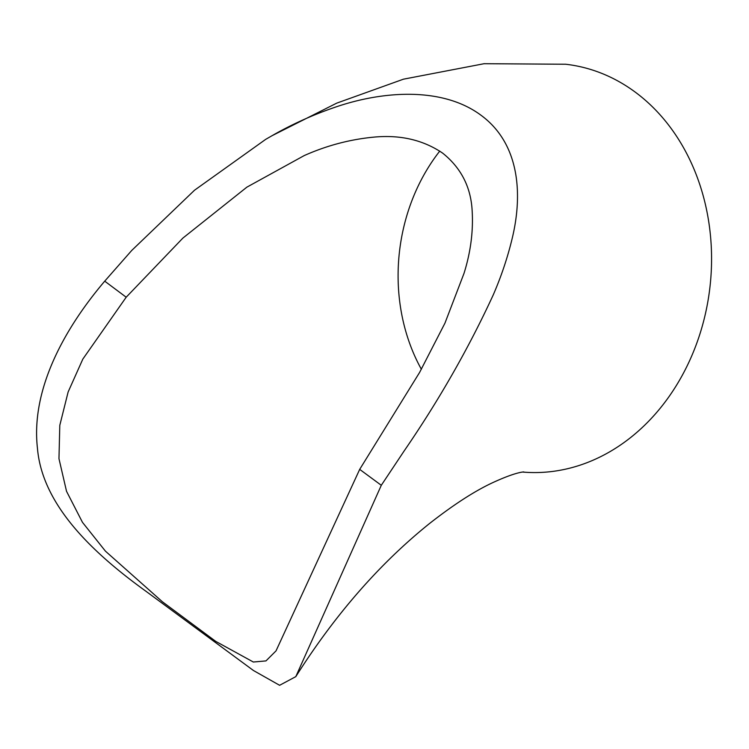 <?xml version="1.0" encoding="UTF-8"?>
<svg xmlns="http://www.w3.org/2000/svg" width="749" height="749" viewBox="0 0 749 749"><rect width="100%" height="100%" fill="white"/><g stroke="black" fill="none" stroke-linecap="round" stroke-linejoin="round"><path stroke-width="1.12" d="M104.72 281.165C61.343 332.294 31.027 392.139 37.45 448.248C42.159 504.976 92.567 552.809 146.261 591.495L253.443 670.505L279.611 685.298L295.799 676.637L381.297 485.286L404.02 451.141C438.933 400.322 468.668 348.248 493.245 294.909C501.324 276.259 507.644 257.394 512.213 238.322C523.148 193.092 519.132 143.162 480.924 115.187C442.949 87.006 383.76 90.348 334.606 107.407C313.84 114.531 293.964 123.407 274.977 134.024L265.726 139.333L194.525 190.218L131.749 250.438L104.72 281.165L126.188 297.213L182.896 238.079L246.889 187.147L304.206 155.586C326.985 145.437 350.513 139.248 374.8 137.039C400.827 134.754 423.447 140.119 442.668 153.142C460.532 167.458 470.316 185.977 472.02 208.699C473.546 229.943 470.878 251.495 464.006 273.376L444.953 323.137L419.618 372.403L359.707 469.342L276.025 650.881L265.97 660.908L253.34 662.022L215.778 641.397L162.393 601.775L105.45 551.17L82.474 522.343L66.53 491.307L58.965 458.678L59.798 425.329L68.131 391.97L82.83 359.099L126.188 297.213M271.709 135.869L336.75 103.128L403.43 79.188L484.107 63.702L565.729 64.245A205.057 168.797 96.6 0 1 635.03 91.968A205.057 168.797 96.6 0 1 701.401 329.148A205.057 168.797 96.6 0 1 522.568 472.048M421.369 369.266A174.564 143.696 96.6 0 1 421.668 179.077A174.564 143.696 96.6 0 1 439.757 151.101M381.288 485.286L359.689 469.37M523.701 471.907C524.403 472.039 517.512 471.233 492.72 482.656C474.66 491.044 453.622 504.639 429.598 523.457C379.715 563.51 335.121 614.564 295.799 676.637"/></g></svg>
